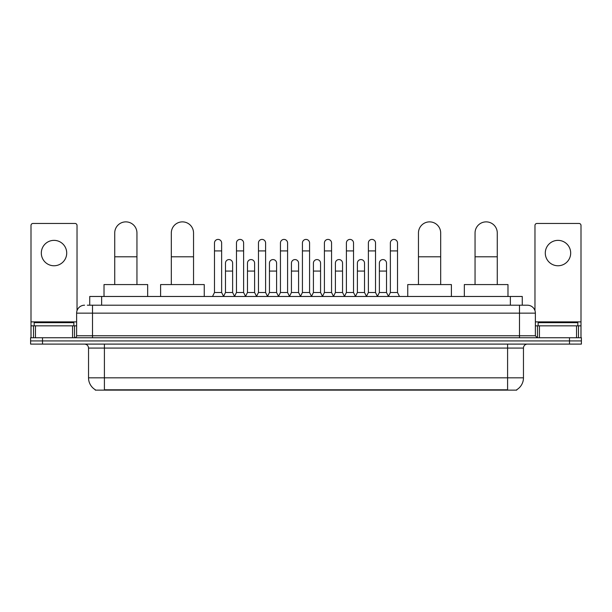 <?xml version="1.0" encoding="UTF-8"?>
<svg xmlns="http://www.w3.org/2000/svg" width="612" height="612" viewBox="0 0 612 612"><rect width="100%" height="100%" fill="white"/><g stroke="black" fill="none" stroke-linecap="round" stroke-linejoin="round"><path stroke-width="0.92" d="M89.734 305.204L89.734 296.476L522.266 296.476L522.266 305.204M516.719 389.737L516.719 390.127L95.281 390.127L95.281 389.737M95.403 389.806A13.892 13.892 0 0 1 88.533 377.826L104.407 377.826L104.407 389.806L507.593 389.806L507.593 377.826L523.467 377.826L523.467 348.067A3.97 3.97 0 0 1 527.429 344.097M88.533 377.826L88.533 348.067C88.304 345.65 86.981 344.334 84.571 344.097M516.597 389.806A13.892 13.892 0 0 0 523.467 377.826M42.503 337.748L581.4 337.748L581.4 340.922L30.6 340.922L30.6 344.097L42.503 344.097L42.503 340.922L30.6 340.922L30.6 337.748L42.503 337.748L42.503 340.922L581.4 340.922L581.4 344.097L42.503 344.097M87.531 305.204L527.429 305.204A7.933 7.933 0 0 1 535.37 313.145L535.37 335.758L537.351 337.748M87.348 305.204L92.504 305.204L92.504 313.145L76.63 313.145L76.63 335.758A1.981 1.981 0 0 1 74.649 337.748M84.571 305.204A7.933 7.933 0 0 0 76.63 313.145M535.37 313.145L519.496 313.145L519.496 305.204L527.429 305.204M73.853 325.844L73.853 322.669L34.173 322.669L34.173 325.844M54.017 240.363A12.699 12.699 0 0 0 41.318 253.062A12.699 12.699 0 0 0 54.017 265.761A12.699 12.699 0 0 0 66.708 253.062A12.699 12.699 0 0 0 54.017 240.363M72.568 337.748L72.568 325.844L35.458 325.844L35.458 337.748M77.028 310.667L77.028 225.445A1.981 1.981 0 0 0 75.046 223.457L32.979 223.457A1.981 1.981 0 0 0 30.998 225.445L30.998 325.844L35.458 325.844M72.568 325.844L76.63 325.844M30.998 337.748L30.998 325.844M577.827 325.844L577.827 322.669L538.147 322.669L538.147 325.844M114.727 284.572L114.727 232.981A11.108 11.108 0 0 1 125.843 221.873A11.108 11.108 0 0 1 136.95 232.981A11.108 11.108 0 0 0 125.843 221.873M136.95 284.572L136.95 232.981M147.668 296.476L147.668 284.572L104.017 284.572L104.017 296.476M171.314 284.572L171.314 232.981A11.108 11.108 0 0 1 182.43 221.873A11.108 11.108 0 0 1 193.537 232.981A11.108 11.108 0 0 0 182.43 221.873M193.537 284.572L193.537 232.981M204.255 296.476L204.255 284.572L160.604 284.572L160.604 296.476M418.463 284.572L418.463 232.981A11.108 11.108 0 0 1 429.57 221.873A11.108 11.108 0 0 1 440.686 232.981A11.108 11.108 0 0 0 429.57 221.873M440.686 284.572L440.686 232.981M451.396 296.476L451.396 284.572L407.745 284.572L407.745 296.476M475.05 284.572L475.05 232.981A11.108 11.108 0 0 1 486.158 221.873A11.108 11.108 0 0 1 497.273 232.981A11.108 11.108 0 0 0 486.158 221.873M497.273 284.572L497.273 232.981M507.983 296.476L507.983 284.572L464.332 284.572L464.332 296.476M212.509 296.476L214.491 292.505L221.636 292.505L223.617 296.476M221.636 292.505L221.636 242.987A3.573 3.573 0 0 0 218.063 239.414A3.573 3.573 0 0 1 218.285 239.422M214.491 292.505L214.491 250.92L221.636 250.92M214.491 250.92L214.491 242.987A3.573 3.573 0 0 1 218.063 239.414M234.488 296.476L236.477 292.505L243.622 292.505L245.603 296.476M243.622 292.505L243.622 242.987A3.573 3.573 0 0 0 240.049 239.414A3.573 3.573 0 0 1 240.271 239.422M236.477 292.505L236.477 250.92L243.622 250.92M236.477 250.92L236.477 242.987A3.573 3.573 0 0 1 240.049 239.414M256.474 296.476L258.463 292.505L265.6 292.505L267.589 296.476M265.6 292.505L265.6 242.987A3.573 3.573 0 0 0 262.028 239.414A3.573 3.573 0 0 1 262.257 239.422M258.463 292.505L258.463 250.92L265.6 250.92M258.463 250.92L258.463 242.987A3.573 3.573 0 0 1 262.028 239.414M278.46 296.476L280.441 292.505L287.586 292.505L289.568 296.476M287.586 292.505L287.586 242.987A3.573 3.573 0 0 0 284.014 239.414A3.573 3.573 0 0 1 284.243 239.422M280.441 292.505L280.441 250.92L287.586 250.92M280.441 250.92L280.441 242.987A3.573 3.573 0 0 1 284.014 239.414M300.446 296.476L302.427 292.505L309.573 292.505L311.554 296.476M309.573 292.505L309.573 242.987A3.573 3.573 0 0 0 306 239.414A3.573 3.573 0 0 1 306.222 239.422M302.427 292.505L302.427 250.92L309.573 250.92M302.427 250.92L302.427 242.987A3.573 3.573 0 0 1 306 239.414M322.432 296.476L324.414 292.505L331.559 292.505L333.54 296.476M331.559 292.505L331.559 242.987A3.573 3.573 0 0 0 327.986 239.414A3.573 3.573 0 0 1 328.208 239.422M324.414 292.505L324.414 250.92L331.559 250.92M324.414 250.92L324.414 242.987A3.573 3.573 0 0 1 327.986 239.414M344.411 296.476L346.4 292.505L353.537 292.505L355.526 296.476M353.537 292.505L353.537 242.987A3.573 3.573 0 0 0 349.972 239.414A3.573 3.573 0 0 1 350.194 239.422M346.4 292.505L346.4 250.92L353.537 250.92M346.4 250.92L346.4 242.987A3.573 3.573 0 0 1 349.972 239.414M366.397 296.476L368.378 292.505L375.523 292.505L377.512 296.476M375.523 292.505L375.523 242.987A3.573 3.573 0 0 0 371.951 239.414A3.573 3.573 0 0 1 372.18 239.422M368.378 292.505L368.378 250.92L375.523 250.92M368.378 250.92L368.378 242.987A3.573 3.573 0 0 1 371.951 239.414M388.383 296.476L390.364 292.505L397.509 292.505L399.491 296.476M397.509 292.505L397.509 242.987A3.573 3.573 0 0 0 393.937 239.414A3.573 3.573 0 0 1 394.159 239.422M390.364 292.505L390.364 250.92L397.509 250.92M390.364 250.92L390.364 242.987A3.573 3.573 0 0 1 393.937 239.414M223.556 296.353L225.484 292.505L232.629 292.505L234.549 296.353M232.629 292.505L232.629 263.145A3.573 3.573 0 0 0 229.278 259.58A3.573 3.573 0 0 1 232.629 263.145M225.484 292.505L225.484 271.078L232.629 271.078M225.484 271.078L225.484 263.145A3.573 3.573 0 0 1 229.278 259.58M245.542 296.353L247.47 292.505L254.607 292.505L256.535 296.353M254.607 292.505L254.607 263.145A3.573 3.573 0 0 0 251.264 259.58A3.573 3.573 0 0 1 254.607 263.145M247.47 292.505L247.47 271.078L254.607 271.078M247.47 271.078L247.47 263.145A3.573 3.573 0 0 1 251.264 259.58M267.528 296.353L269.448 292.505L276.593 292.505L278.521 296.353M276.593 292.505L276.593 263.145A3.573 3.573 0 0 0 273.25 259.58A3.573 3.573 0 0 1 276.593 263.145M269.448 292.505L269.448 271.078L276.593 271.078M269.448 271.078L269.448 263.145A3.573 3.573 0 0 1 273.25 259.58M289.514 296.353L291.434 292.505L298.579 292.505L300.507 296.353M298.579 292.505L298.579 263.145A3.573 3.573 0 0 0 295.229 259.58A3.573 3.573 0 0 1 298.579 263.145M291.434 292.505L291.434 271.078L298.579 271.078M291.434 271.078L291.434 263.145A3.573 3.573 0 0 1 295.229 259.58M311.493 296.353L313.421 292.505L320.566 292.505L322.486 296.353M320.566 292.505L320.566 263.145A3.573 3.573 0 0 0 317.215 259.58A3.573 3.573 0 0 1 320.566 263.145M313.421 292.505L313.421 271.078L320.566 271.078M313.421 271.078L313.421 263.145A3.573 3.573 0 0 1 317.215 259.58M333.479 296.353L335.407 292.505L342.552 292.505L344.472 296.353M342.552 292.505L342.552 263.145A3.573 3.573 0 0 0 339.201 259.58A3.573 3.573 0 0 1 342.552 263.145M335.407 292.505L335.407 271.078L342.552 271.078M335.407 271.078L335.407 263.145A3.573 3.573 0 0 1 339.201 259.58M355.465 296.353L357.393 292.505L364.53 292.505L366.458 296.353M364.53 292.505L364.53 263.145A3.573 3.573 0 0 0 361.187 259.58A3.573 3.573 0 0 1 364.53 263.145M357.393 292.505L357.393 271.078L364.53 271.078M357.393 271.078L357.393 263.145A3.573 3.573 0 0 1 361.187 259.58M377.451 296.353L379.371 292.505L386.516 292.505L388.444 296.353M386.516 292.505L386.516 263.145A3.573 3.573 0 0 0 383.173 259.58A3.573 3.573 0 0 1 386.516 263.145M379.371 292.505L379.371 271.078L386.516 271.078M379.371 271.078L379.371 263.145A3.573 3.573 0 0 1 383.173 259.58M557.983 240.363A12.699 12.699 0 0 0 545.292 253.062A12.699 12.699 0 0 0 557.983 265.761A12.699 12.699 0 0 0 570.682 253.062A12.699 12.699 0 0 0 557.983 240.363M576.542 337.748L576.542 325.844L539.432 325.844L539.432 337.748M576.542 325.844L581.002 325.844L581.002 225.445A1.981 1.981 0 0 0 579.021 223.457L536.953 223.457A1.981 1.981 0 0 0 534.972 225.445L534.972 310.667M535.37 325.844L539.432 325.844M581.002 325.844L581.002 337.748M506.002 390.127L506.002 389.737M105.998 390.127L105.998 389.737M101.638 305.204L101.638 296.476M510.362 305.204L510.362 296.476M507.593 344.097L507.593 348.067L88.533 348.067M523.467 348.067L507.593 348.067L507.593 377.826L104.407 377.826L104.407 344.097M569.497 344.097L569.497 337.748M92.504 337.748L92.504 335.758L535.37 335.758M76.63 335.758L92.504 335.758L92.504 313.145L519.496 313.145L519.496 337.748M76.63 321.874L30.998 321.874M74.519 325.844L74.519 337.748M31.028 325.844L31.028 337.748M33.507 337.748L33.507 325.844M114.727 256.795L136.95 256.795M171.314 256.795L193.537 256.795M418.463 256.795L440.686 256.795M475.05 256.795L497.273 256.795M581.002 321.874L535.37 321.874M580.972 337.748L580.972 325.844M578.493 325.844L578.493 337.748M537.481 337.748L537.481 325.844"/></g></svg>
